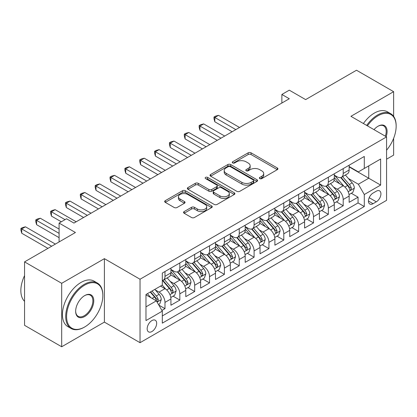 <?xml version="1.0" encoding="UTF-8"?>
<svg xmlns="http://www.w3.org/2000/svg" width="417" height="417" viewBox="0 0 417 417"><rect width="100%" height="100%" fill="white"/><g stroke="black" fill="none" stroke-linecap="round" stroke-linejoin="round"><path stroke-width="0.63" d="M259.781 178.601A1.444 0.834 0 0 0 261.819 178.601L277.31 169.656A2.064 1.188 0 0 0 277.915 168.817A2.064 1.188 0 0 0 277.31 167.973L251.07 152.825A2.064 1.188 0 0 0 248.151 152.825L232.665 161.765A1.444 0.834 0 0 0 232.243 162.354A1.444 0.834 0 0 0 232.665 162.943A1.444 0.834 0 0 0 234.708 162.943L236.71 161.786A6.599 3.81 0 0 1 246.04 161.786L248.224 163.052A6.599 3.81 0 0 1 250.158 165.742A6.599 3.81 0 0 1 248.224 168.437L246.223 169.594A1.444 0.834 0 0 0 245.801 170.183A1.444 0.834 0 0 0 246.223 170.772A1.444 0.834 0 0 0 248.261 170.772L250.268 169.615A6.599 3.81 0 0 1 259.598 169.615L261.782 170.876A6.599 3.81 0 0 1 263.716 173.571A6.599 3.81 0 0 1 261.782 176.266L259.781 177.423A1.444 0.834 0 0 0 259.358 178.012A1.444 0.834 0 0 0 259.781 178.601L259.781 177.423M151.913 331.546A6.719 3.878 120 0 0 156.307 325.62A6.719 3.878 120 0 0 155.275 320.235A6.719 3.878 120 0 0 151.913 320.569A6.719 3.878 120 0 0 147.524 326.49A6.719 3.878 120 0 0 148.556 331.875A6.719 3.878 120 0 0 151.913 331.546M184.158 211.57A2.064 1.188 0 0 0 183.553 212.415A2.064 1.188 0 0 0 184.158 213.254L191.518 217.502A2.064 1.188 0 0 0 194.437 217.502L211.638 207.572A2.064 1.188 0 0 0 212.243 206.733A2.064 1.188 0 0 0 211.638 205.889L185.398 190.741A2.064 1.188 0 0 0 182.479 190.741L165.278 200.671A2.064 1.188 0 0 0 164.673 201.515A2.064 1.188 0 0 0 165.278 202.354L174.17 207.489A2.064 1.188 0 0 0 177.089 207.489L184.45 203.241A2.064 1.188 0 0 0 185.054 202.396A2.064 1.188 0 0 0 184.45 201.557L180.04 199.008A5.515 3.185 0 0 1 178.424 196.756A5.515 3.185 0 0 1 181.828 193.816A5.515 3.185 0 0 1 187.838 194.504L205.112 204.481A5.515 3.185 0 0 1 206.728 206.733A5.515 3.185 0 0 1 203.324 209.673A5.515 3.185 0 0 1 197.314 208.985L194.437 207.322A2.064 1.188 0 0 0 191.518 207.322L184.158 211.57L184.158 213.254M393.627 116.379L393.627 91.672L356.499 70.233L305.63 99.606L289.294 90.171L281.866 94.461L289.294 98.746L73.945 223.074L66.517 218.789L59.094 223.074L59.094 241.938M61.69 283.31L61.69 346.767L104.391 322.112L104.391 258.66L61.69 283.31L24.561 261.876L75.43 232.509L59.094 223.074M104.391 258.66L140.034 279.239L386.569 136.901L386.569 200.353L140.034 342.691L140.034 279.239M393.627 91.672L350.926 116.322L386.569 136.901M236.856 191.33A2.064 1.188 0 0 0 239.77 191.33L256.971 181.4A2.064 1.188 0 0 0 257.576 180.556A2.064 1.188 0 0 0 256.971 179.717L230.731 164.564A2.064 1.188 0 0 0 227.818 164.564L210.616 174.499A2.064 1.188 0 0 0 210.012 175.338A2.064 1.188 0 0 0 210.616 176.177L236.856 191.33M206.165 178.914A1.444 0.834 0 0 1 207.63 179.117L207.63 177.402L234.307 192.8A2.064 1.188 0 0 1 234.907 193.644A2.064 1.188 0 0 1 234.307 194.484L217.101 204.419A2.064 1.188 0 0 1 214.187 204.419L187.947 189.266L187.947 187.582A2.064 1.188 0 0 0 187.342 188.427A2.064 1.188 0 0 0 187.947 189.266M187.947 187.582L195.307 183.334A2.064 1.188 0 0 1 198.226 183.334L208.865 189.48A2.064 1.188 0 0 0 211.784 189.48L216.668 186.66A2.064 1.188 0 0 0 217.267 185.815A2.064 1.188 0 0 0 216.668 184.976L205.586 178.58A1.444 0.834 0 0 1 205.164 177.991A1.444 0.834 0 0 1 206.055 177.22A1.444 0.834 0 0 1 207.63 177.402M61.69 346.767L24.561 325.328L24.561 261.876M386.569 159.195L393.627 155.124L393.627 138.34M161.905 310.43L164.986 308.653L158.82 305.093M155.317 289.951L159.044 292.103A8.403 4.853 60 0 1 164.986 302.393L170.923 298.963L170.923 305.223L179.836 300.078L173.081 296.174M170.167 281.376L173.894 283.529A8.403 4.853 60 0 1 179.836 293.818L185.779 290.388L185.779 296.649L194.687 291.504L187.931 287.6M185.018 272.801L188.75 274.954A8.403 4.853 60 0 1 194.687 285.244L200.629 281.814L200.629 288.074L209.537 282.929L202.782 279.025M199.868 264.227L203.6 266.38A8.403 4.853 60 0 1 209.537 276.669L215.48 273.239L215.48 279.499L224.393 274.355L217.632 270.451M214.724 255.652L218.451 257.805A8.403 4.853 60 0 1 224.393 268.095L230.33 264.665L230.33 270.925L239.243 265.78L232.483 261.876M229.574 247.078L233.301 249.23A8.403 4.853 60 0 1 239.243 259.52L245.186 256.09L245.186 262.35L254.094 257.206L247.338 253.301M244.425 238.503L248.151 240.656A8.403 4.853 60 0 1 254.094 250.945L260.036 247.516L260.036 253.776L268.944 248.631L262.189 244.727M259.275 229.929L263.007 232.081A8.403 4.853 60 0 1 268.944 242.371L274.886 238.941L274.886 245.201L283.8 240.056L277.039 236.152M274.131 221.354L277.858 223.507A8.403 4.853 60 0 1 283.8 233.796L289.737 230.366L289.737 236.627L298.65 231.482L291.89 227.578M288.981 212.779L292.708 214.932A8.403 4.853 60 0 1 298.65 225.222L304.592 221.792L304.592 228.052L313.501 222.907L306.745 219.003M303.831 204.205L307.558 206.358A8.403 4.853 60 0 1 313.501 216.647L319.443 213.217L319.443 219.478L328.351 214.333L321.596 210.429M318.682 195.63L322.414 197.783A8.403 4.853 60 0 1 328.351 208.073L334.293 204.643L334.293 210.903L343.207 205.758L343.207 199.498A8.403 4.853 -120 0 0 337.264 189.209L333.532 187.056M336.446 201.854L343.207 205.758M170.923 298.963A8.403 4.853 -120 0 0 164.986 288.673L160.529 286.098M185.779 290.388A8.403 4.853 -120 0 0 179.836 280.099L170.652 274.793M200.629 281.814A8.403 4.853 -120 0 0 194.687 271.524L185.502 266.218M215.48 273.239A8.403 4.853 -120 0 0 209.537 262.95L200.353 257.643M230.33 264.665A8.403 4.853 -120 0 0 224.393 254.375L215.208 249.069M245.186 256.09A8.403 4.853 -120 0 0 239.243 245.801L230.059 240.494M260.036 247.516A8.403 4.853 -120 0 0 254.094 237.226L244.909 231.92M274.886 238.941A8.403 4.853 -120 0 0 268.944 228.652L259.76 223.345M289.737 230.366A8.403 4.853 -120 0 0 283.8 220.077L274.615 214.771M304.592 221.792A8.403 4.853 -120 0 0 298.65 211.502L289.466 206.196M319.443 213.217A8.403 4.853 -120 0 0 313.501 202.928L304.316 197.622M334.293 204.643A8.403 4.853 -120 0 0 328.351 194.353L319.167 189.047M376.322 191.179L373.053 193.066A6.51 3.758 120 0 0 368.8 198.805A6.51 3.758 120 0 0 369.801 204.022A6.51 3.758 120 0 0 373.053 203.699L376.322 201.812A6.51 3.758 120 0 0 380.575 196.073A6.51 3.758 120 0 0 379.579 190.856A6.51 3.758 120 0 0 376.322 191.179M145.976 306.849L156.37 300.85L162.312 311.139L162.312 323.144L364.291 206.53L364.291 194.525L358.354 184.236L348.388 178.481M162.312 311.139L145.976 320.569L145.976 294.501L162.312 285.072L162.312 273.067L364.291 156.453L364.291 168.458L380.632 159.023L380.632 185.091L364.291 194.525M170.923 269.465L173.894 271.18A8.403 4.853 60 0 0 178.095 271.597L184.038 268.167A8.403 4.853 -120 0 0 185.779 264.321L185.779 259.52M185.779 260.891L188.75 262.606A8.403 4.853 60 0 0 192.946 263.023L198.888 259.593A8.403 4.853 -120 0 0 200.629 255.746L200.629 250.945M200.629 252.316L203.6 254.031A8.403 4.853 60 0 0 207.802 254.448L213.739 251.018A8.403 4.853 -120 0 0 215.48 247.172L215.48 242.371M215.48 243.742L218.451 245.457A8.403 4.853 60 0 0 222.652 245.874L228.594 242.444A8.403 4.853 -120 0 0 230.33 238.597L230.33 233.796M230.33 235.167L233.301 236.882A8.403 4.853 60 0 0 237.502 237.299L243.445 233.869A8.403 4.853 -120 0 0 245.186 230.022L245.186 225.222M245.186 226.593L248.151 228.308A8.403 4.853 60 0 0 252.353 228.725L258.295 225.295A8.403 4.853 -120 0 0 260.036 221.448L260.036 216.647M260.036 218.018L263.007 219.733A8.403 4.853 60 0 0 267.208 220.15L273.145 216.72A8.403 4.853 -120 0 0 274.886 212.873L274.886 208.073M274.886 209.443L277.858 211.158A8.403 4.853 60 0 0 282.059 211.575L287.996 208.146A8.403 4.853 -120 0 0 289.737 204.299L289.737 199.498M289.737 200.869L292.708 202.584A8.403 4.853 60 0 0 296.909 203.001L302.851 199.571A8.403 4.853 -120 0 0 304.592 195.724L304.592 190.923M304.592 192.294L307.558 194.009A8.403 4.853 60 0 0 311.76 194.426L317.702 190.996A8.403 4.853 -120 0 0 319.443 187.15L319.443 182.349M319.443 183.72L322.414 185.435A8.403 4.853 60 0 0 326.61 185.852L332.552 182.422A8.403 4.853 -120 0 0 334.293 178.575L334.293 173.774M162.312 315.94L358.057 202.928L358.057 197.184L349.144 202.328L349.144 196.068A8.403 4.853 -120 0 0 343.207 185.779L334.017 180.472M334.293 175.145L337.264 176.86A8.403 4.853 -120 0 0 341.466 177.277A8.403 4.853 -120 0 0 343.207 173.43L343.207 168.63M341.466 177.277L347.403 173.847A8.403 4.853 -120 0 0 349.144 170L349.144 165.2M164.986 271.524L164.986 276.325A8.403 4.853 60 0 1 163.245 280.172A8.403 4.853 60 0 1 162.312 280.511M163.245 280.172L169.187 276.742A8.403 4.853 -120 0 0 170.923 272.895L170.923 268.095M179.836 262.95L179.836 267.75A8.403 4.853 60 0 1 178.095 271.597M194.687 254.375L194.687 259.176A8.403 4.853 60 0 1 192.946 263.023M209.537 245.801L209.537 250.601A8.403 4.853 60 0 1 207.802 254.448M224.393 237.226L224.393 242.027A8.403 4.853 60 0 1 222.652 245.874M239.243 228.652L239.243 233.452A8.403 4.853 60 0 1 237.502 237.299M254.094 220.077L254.094 224.878A8.403 4.853 60 0 1 252.353 228.725M268.944 211.502L268.944 216.303A8.403 4.853 60 0 1 267.208 220.15M283.8 202.928L283.8 207.729A8.403 4.853 60 0 1 282.059 211.575M298.65 194.353L298.65 199.154A8.403 4.853 60 0 1 296.909 203.001M313.501 185.779L313.501 190.579A8.403 4.853 60 0 1 311.76 194.426M328.351 177.204L328.351 182.005A8.403 4.853 60 0 1 326.61 185.852M328.351 208.073L328.351 214.333M313.501 216.647L313.501 222.907M298.65 225.222L298.65 231.482M283.8 233.796L283.8 240.056M268.944 242.371L268.944 248.631M254.094 250.945L254.094 257.206M239.243 259.52L239.243 265.78M224.393 268.095L224.393 274.355M209.537 276.669L209.537 282.929M194.687 285.244L194.687 291.504M179.836 293.818L179.836 300.078M164.986 302.393L164.986 308.653M156.37 300.85L145.976 294.845M358.354 184.236L368.748 178.231L368.748 165.883L380.632 159.023M349.144 166.915L380.632 185.091M349.144 166.571L358.354 171.887L364.291 168.458M104.391 322.112L140.034 342.691M281.866 94.461L281.866 103.035M351.296 193.28L358.057 197.184M358.057 202.928L364.291 206.53M260.354 178.804L261.782 177.981A6.599 3.81 0 0 0 263.716 175.286L263.716 173.571M250.158 165.742L250.158 167.457A6.599 3.81 0 0 1 248.224 170.152L246.801 170.975M277.284 169.672L251.07 154.54A2.064 1.188 0 0 0 248.151 154.54L233.244 163.146M256.945 181.416L230.731 166.279A2.064 1.188 0 0 0 227.818 166.279L210.642 176.198M253.327 181.145A1.444 0.834 0 0 0 253.75 180.556A1.444 0.834 0 0 0 253.327 179.967L230.299 166.67A1.444 0.834 0 0 0 228.255 166.67L226.139 167.889A6.599 3.81 0 0 0 224.21 170.584A6.599 3.81 0 0 0 226.139 173.274L241.886 182.365A6.599 3.81 0 0 0 251.216 182.365L253.327 181.145L253.327 182.86A1.444 0.834 0 0 0 253.75 182.271L253.75 180.556M224.21 170.584L224.21 172.299A6.599 3.81 0 0 0 226.139 174.989L226.139 173.274M253.327 182.86L251.216 184.079A6.599 3.81 0 0 1 241.886 184.079L226.139 174.989M187.973 189.282L195.307 185.049L195.307 183.334M217.267 185.815L217.267 187.53A2.064 1.188 0 0 1 216.668 188.375L211.784 191.195A2.064 1.188 0 0 1 208.865 191.195L198.226 185.049A2.064 1.188 0 0 0 195.307 185.049M207.63 179.117L234.276 194.499M219.91 195.854A5.515 3.185 0 0 0 225.92 196.543A5.515 3.185 0 0 0 229.324 193.603A5.515 3.185 0 0 0 227.708 191.351L221.62 187.838A2.064 1.188 0 0 0 218.706 187.838L213.822 190.658A2.064 1.188 0 0 0 213.217 191.497A2.064 1.188 0 0 0 213.822 192.341L219.91 195.854L219.91 197.569A5.515 3.185 0 0 0 225.92 198.257A5.515 3.185 0 0 0 229.324 195.318L229.324 193.603M213.217 191.497L213.217 193.212A2.064 1.188 0 0 0 213.822 194.056L213.822 192.341M219.91 197.569L213.822 194.056M206.728 206.733L206.728 208.448A5.515 3.185 0 0 1 203.324 211.388A5.515 3.185 0 0 1 197.314 210.7L194.437 209.037A2.064 1.188 0 0 0 191.518 209.037L184.184 213.269M178.424 196.756L178.424 198.471A5.515 3.185 0 0 0 180.04 200.723L180.04 199.008M184.423 203.256L180.04 200.723M211.607 207.588L185.398 192.456A2.064 1.188 0 0 0 182.479 192.456L165.304 202.37M349.019 194.598L352.855 192.378L354.341 188.093A5.567 3.211 -120 0 0 352.172 182.865L345.391 175.01M344.03 186.321L335.982 177.001A16.07 9.278 -120 0 0 334.293 175.239M339.615 183.704L335.117 178.497A13.339 7.699 -120 0 0 334.293 177.6M239.54 127.472L218.524 115.337L214.812 117.485L214.812 121.769L232.113 131.756M340.705 177.579L347.569 185.523A5.567 3.211 60 0 1 349.555 189.36L349.962 190.016L350.713 189.912L351.338 188.328A5.567 3.211 -120 0 0 349.352 184.496L342.566 176.641M341.111 177.449L348.487 185.987A2.836 1.637 60 0 1 349.201 187.097L351.338 188.328M214.812 121.769L213.994 118.725L213.994 117.01L235.824 129.614M213.994 117.01L215.48 116.155L218.524 115.337M386.569 150.209A25.625 14.793 120 0 0 396.15 126.226A25.625 14.793 120 0 0 378.031 115.764A25.625 14.793 120 0 0 367.424 125.851M366.663 125.408A26.255 15.158 -60 0 1 377.583 114.993A26.255 15.158 -60 0 1 390.713 113.695A26.255 15.158 -60 0 1 396.15 125.715L396.15 126.226M374.002 129.645A12.812 7.397 -60 0 1 378.031 126.226L378.031 126.226A12.812 7.397 -60 0 1 386.147 136.656M363.395 123.521A26.255 15.158 -60 0 1 374.32 113.106A26.255 15.158 -60 0 1 387.445 111.808L390.713 113.695M385.365 136.208A12.182 7.032 120 0 0 383.676 125.882A12.182 7.032 120 0 0 377.807 126.361M84.265 327.215L84.714 326.959A25.625 14.793 120 0 0 102.832 295.575A25.625 14.793 120 0 0 84.714 285.113A25.625 14.793 120 0 0 66.595 316.498A25.625 14.793 120 0 0 84.714 326.959L84.265 327.215A26.255 15.158 -60 0 1 71.14 328.513A26.255 15.158 -60 0 1 67.116 307.475A26.255 15.158 -60 0 1 84.265 284.342A26.255 15.158 -60 0 1 97.396 283.039A26.255 15.158 -60 0 1 102.832 295.059L102.832 295.575M84.714 316.498A12.812 7.397 -60 0 1 75.654 311.264A12.812 7.397 -60 0 1 84.714 295.575L84.714 295.575A12.812 7.397 -60 0 1 93.773 300.803A12.812 7.397 -60 0 1 84.714 316.498M75.654 311.004A12.182 7.032 120 0 0 78.177 316.326A12.182 7.032 120 0 0 84.265 315.726A12.182 7.032 120 0 0 92.225 304.989A12.182 7.032 120 0 0 90.359 295.226A12.182 7.032 120 0 0 84.484 295.705M71.14 328.513L67.872 326.626A26.255 15.158 -60 0 1 63.848 305.588A26.255 15.158 -60 0 1 80.997 282.455A26.255 15.158 -60 0 1 94.127 281.152L97.396 283.039M24.561 301.319A26.255 15.158 -60 0 1 24.561 275.595M334.168 203.173L338.005 200.952L339.49 196.668A5.567 3.211 -120 0 0 337.322 191.439L330.535 183.584M329.18 194.895L321.132 185.575A16.07 9.278 -120 0 0 319.443 183.814M324.765 192.279L320.261 187.071A13.339 7.699 -120 0 0 319.443 186.175M224.69 136.046L203.673 123.912L199.962 126.054L199.962 130.344L217.262 140.331M325.854 186.154L332.719 194.098A5.567 3.211 60 0 1 334.705 197.934L335.106 198.591L335.862 198.487L336.488 196.902A5.567 3.211 -120 0 0 334.502 193.071L327.715 185.216M326.261 186.024L333.636 194.562A2.836 1.637 60 0 1 334.351 195.672L336.488 196.902M199.962 130.344L199.144 127.3L199.144 125.585L220.974 138.189M199.144 125.585L200.629 124.73L203.673 123.912M319.318 211.747L323.154 209.527L324.64 205.242A5.567 3.211 -120 0 0 322.471 200.014L315.685 192.159M314.324 203.47L306.281 194.15A16.07 9.278 -120 0 0 304.592 192.388M309.914 200.853L305.411 195.646A13.339 7.699 -120 0 0 304.592 194.749M209.834 144.621L188.823 132.486L185.106 134.628L185.106 138.918L202.412 148.905M311.004 194.729L317.869 202.672A5.567 3.211 60 0 1 319.849 206.509L320.256 207.166L321.007 207.061L321.632 205.477A5.567 3.211 -120 0 0 319.651 201.646L312.865 193.79M311.405 194.598L318.781 203.136A2.836 1.637 60 0 1 319.495 204.247L321.632 205.477M185.106 138.918L184.293 135.874L184.293 134.159L206.123 146.763M184.293 134.159L185.779 133.304L188.823 132.486M304.467 220.322L308.304 218.101L309.789 213.817A5.567 3.211 -120 0 0 307.621 208.589L300.834 200.733M299.474 212.044L291.426 202.725A16.07 9.278 -120 0 0 289.737 200.963M295.059 209.428L290.56 204.221A13.339 7.699 -120 0 0 289.737 203.324M194.984 153.195L173.972 141.061L170.256 143.203L170.256 147.493L187.556 157.48M296.153 203.303L303.018 211.247A5.567 3.211 60 0 1 304.999 215.083L305.406 215.74L306.156 215.636L306.782 214.051A5.567 3.211 -120 0 0 304.796 210.22L298.014 202.365M296.555 203.173L303.93 211.711A2.836 1.637 60 0 1 304.645 212.821L306.782 214.051M170.256 147.493L169.443 144.449L169.443 142.734L191.273 155.338M169.443 142.734L170.923 141.874L173.972 141.061M289.612 228.891L293.453 226.676L294.934 222.391A5.567 3.211 -120 0 0 292.77 217.163L285.984 209.308M284.623 220.619L276.575 211.299A16.07 9.278 -120 0 0 274.886 209.537M280.208 218.002L275.71 212.795A13.339 7.699 -120 0 0 274.886 211.899M180.134 161.77L159.117 149.635L155.405 151.778L155.405 156.067L172.706 166.055M281.303 211.878L288.163 219.822A5.567 3.211 60 0 1 290.149 223.658L290.555 224.315L291.306 224.21L291.931 222.626A5.567 3.211 -120 0 0 289.945 218.795L283.159 210.939M281.704 211.747L289.08 220.285A2.836 1.637 60 0 1 289.794 221.396L291.931 222.626M155.405 156.067L154.587 153.023L154.587 151.308L176.422 163.912M154.587 151.308L156.073 150.448L159.117 149.635M274.761 237.466L278.598 235.251L280.083 230.966A5.567 3.211 -120 0 0 277.915 225.738L271.133 217.882M269.773 229.194L261.725 219.874A16.07 9.278 -120 0 0 260.036 218.112M265.358 226.577L260.854 221.37A13.339 7.699 -120 0 0 260.036 220.473M165.283 170.345L144.266 158.21L140.555 160.352L140.555 164.642L157.855 174.629M266.447 220.452L273.312 228.396A5.567 3.211 60 0 1 275.298 232.233L275.7 232.889L276.455 232.785L277.081 231.2A5.567 3.211 -120 0 0 275.095 227.369L268.308 219.514M266.854 220.322L274.23 228.86A2.836 1.637 60 0 1 274.944 229.97L277.081 231.2M140.555 164.642L139.737 161.598L139.737 159.883L161.567 172.487M139.737 159.883L141.222 159.023L144.266 158.21M259.911 246.04L263.747 243.825L265.233 239.54A5.567 3.211 -120 0 0 263.064 234.312L256.278 226.457M254.917 237.768L246.874 228.448A16.07 9.278 -120 0 0 245.186 226.686M250.508 235.152L246.004 229.944A13.339 7.699 -120 0 0 245.186 229.048M150.428 178.919L129.416 166.784L125.705 168.927L125.705 173.217L143.005 183.204M251.597 229.027L258.462 236.971A5.567 3.211 60 0 1 260.448 240.807L260.849 241.464L261.605 241.36L262.225 239.775A5.567 3.211 -120 0 0 260.244 235.944L253.458 228.089M252.004 228.897L259.374 237.435A2.836 1.637 60 0 1 260.088 238.545L262.225 239.775M125.705 173.217L124.886 170.172L124.886 168.458L146.716 181.061M124.886 168.458L126.372 167.598L129.416 166.784M245.06 254.615L248.897 252.4L250.382 248.115A5.567 3.211 -120 0 0 248.214 242.887L241.427 235.032M240.067 246.343L232.019 237.023A16.07 9.278 -120 0 0 230.33 235.261M235.657 243.726L231.154 238.514A13.339 7.699 -120 0 0 230.33 237.622M135.577 187.494L114.566 175.359L110.849 177.501L110.849 181.791L128.155 191.778M236.747 237.601L243.611 245.545A5.567 3.211 60 0 1 245.592 249.382L245.999 250.038L246.749 249.934L247.375 248.35A5.567 3.211 -120 0 0 245.394 244.518L238.607 236.663M237.148 237.471L244.524 246.009A2.836 1.637 60 0 1 245.238 247.119L247.375 248.35M110.849 181.791L110.036 178.747L110.036 177.032L131.866 189.636M110.036 177.032L111.521 176.172L114.566 175.359M230.205 263.19L234.046 260.974L235.527 256.69A5.567 3.211 -120 0 0 233.364 251.461L226.577 243.606M225.216 254.917L217.168 245.597A16.07 9.278 -120 0 0 215.48 243.836M220.802 252.301L216.303 247.088A13.339 7.699 -120 0 0 215.48 246.197M120.727 196.068L99.71 183.933L95.999 186.076L95.999 190.366L113.299 200.353M221.896 246.176L228.756 254.12A5.567 3.211 60 0 1 230.742 257.956L231.148 258.613L231.899 258.509L232.524 256.924A5.567 3.211 -120 0 0 230.538 253.093L223.752 245.238M222.297 246.046L229.673 254.584A2.836 1.637 60 0 1 230.387 255.694L232.524 256.924M95.999 190.366L95.18 187.322L95.18 185.607L117.015 198.211M95.18 185.607L96.666 184.747L99.71 183.933M215.354 271.764L219.191 269.549L220.676 265.264A5.567 3.211 -120 0 0 218.508 260.036L211.727 252.181M210.366 263.492L202.318 254.172A16.07 9.278 -120 0 0 200.629 252.405M205.951 260.875L201.453 255.663A13.339 7.699 -120 0 0 200.629 254.771M105.876 204.643L84.86 192.508L81.148 194.65L81.148 198.94L98.448 208.927M207.04 254.751L213.905 262.694A5.567 3.211 60 0 1 215.891 266.531L216.298 267.188L217.048 267.083L217.674 265.499A5.567 3.211 -120 0 0 215.688 261.668L208.901 253.812M207.447 254.62L214.823 263.158A2.836 1.637 60 0 1 215.537 264.269L217.674 265.499M81.148 198.94L80.33 195.896L80.33 194.181L102.16 206.785M80.33 194.181L81.815 193.321L84.86 192.508M200.504 280.339L204.34 278.123L205.826 273.839A5.567 3.211 -120 0 0 203.658 268.611L196.871 260.755M195.516 272.066L187.468 262.746A16.07 9.278 -120 0 0 185.779 260.979M191.101 269.45L186.597 264.237A13.339 7.699 -120 0 0 185.779 263.346M91.021 213.217L70.009 201.083L66.298 203.225L66.298 207.515L83.598 217.502M192.19 263.325L199.055 271.269A5.567 3.211 60 0 1 201.041 275.105L201.442 275.762L202.198 275.658L202.824 274.073A5.567 3.211 -120 0 0 200.838 270.242L194.051 262.382M192.597 263.195L199.967 271.733A2.836 1.637 60 0 1 200.686 272.843L202.824 274.073M66.298 207.515L65.479 204.471L65.479 202.756L87.309 215.36M65.479 202.756L66.965 201.896L70.009 201.083M185.654 288.913L189.49 286.698L190.976 282.413A5.567 3.211 -120 0 0 188.807 277.185L182.02 269.33M180.66 280.641L172.612 271.321A16.07 9.278 -120 0 0 170.923 269.554M176.25 278.024L171.747 272.812A13.339 7.699 -120 0 0 170.923 271.92M76.17 221.792L55.159 209.657L51.442 211.8L51.442 216.089L61.32 221.792M177.34 271.9L184.205 279.843A5.567 3.211 60 0 1 186.185 283.68L186.592 284.337L187.342 284.232L187.968 282.648A5.567 3.211 -120 0 0 185.987 278.817L179.201 270.956M177.741 271.769L185.117 280.307A2.836 1.637 60 0 1 185.831 281.418L187.968 282.648M51.442 216.089L50.629 213.045L50.629 211.33L65.031 219.644M50.629 211.33L52.115 210.47L55.159 209.657M170.798 297.488L174.64 295.272L176.125 290.988A5.567 3.211 -120 0 0 173.957 285.76L167.17 277.904M165.81 289.216L162.26 285.103M161.395 286.599L160.821 285.932M59.094 229.079L40.303 218.232L36.592 220.374L36.592 224.664L59.094 237.654M162.489 280.474L169.349 288.418A5.567 3.211 60 0 1 171.335 292.254L171.741 292.911L172.492 292.807L173.118 291.222A5.567 3.211 -120 0 0 171.132 287.391L164.35 279.531M162.891 280.344L170.266 288.882A2.836 1.637 60 0 1 170.98 289.992L173.118 291.222M36.592 224.664L35.773 221.62L35.773 219.905L59.094 233.369M35.773 219.905L37.259 219.045L40.303 218.232M158.523 304.577L159.789 303.847L161.27 299.562A5.567 3.211 -120 0 0 159.106 294.334L154.832 289.388M150.845 297.655L147.404 293.677M146.544 295.173L145.976 294.517M55.378 244.086L25.453 226.806L21.741 228.949L21.741 233.239L47.955 248.37M150.229 292.046L154.498 296.993A5.567 3.211 60 0 1 156.484 300.829L156.891 301.486L157.642 301.382L158.267 299.797A5.567 3.211 -120 0 0 156.281 295.966L152.012 291.019M150.573 291.848L155.416 297.457A2.836 1.637 60 0 1 156.13 298.567L158.267 299.797M21.741 233.239L20.923 230.194L20.923 228.48L51.666 246.228M20.923 228.48L22.409 227.619L25.453 226.806M159.044 292.103L164.986 288.673M173.894 283.529L179.836 280.099M188.75 274.954L194.687 271.524M203.6 266.38L209.537 262.95M218.451 257.805L224.393 254.375M233.301 249.23L239.243 245.801M248.151 240.656L254.094 237.226M263.007 232.081L268.944 228.652M277.858 223.507L283.8 220.077M292.708 214.932L298.65 211.502M307.558 206.358L313.501 202.928M322.414 197.783L328.351 194.353M337.264 189.209L343.207 185.779M343.207 173.43L349.144 170M164.986 276.325L170.923 272.895M179.836 267.75L185.779 264.321M194.687 259.176L200.629 255.746M209.537 250.601L215.48 247.172M224.393 242.027L230.33 238.597M239.243 233.452L245.186 230.022M254.094 224.878L260.036 221.448M268.944 216.303L274.886 212.873M283.8 207.729L289.737 204.299M298.65 199.154L304.592 195.724M313.501 190.579L319.443 187.15M328.351 182.005L334.293 178.575M343.207 199.498L349.144 196.068M369.201 197.7L376.322 201.812M368.451 201.041L373.053 203.699M261.782 177.981L261.782 176.266M246.223 170.772L246.223 169.594M248.224 170.152L248.224 168.437M232.665 162.943L232.665 161.765M248.151 154.54L248.151 152.825M251.07 154.54L251.07 152.825M277.31 169.656L277.31 167.973M210.616 176.177L210.616 174.499M227.818 166.279L227.818 164.564M230.731 166.279L230.731 164.564M256.971 181.4L256.971 179.717M241.886 184.079L241.886 182.365M251.216 184.079L251.216 182.365M198.226 185.049L198.226 183.334M208.865 191.195L208.865 189.48M211.784 191.195L211.784 189.48M216.668 188.375L216.668 186.66M234.307 194.484L234.307 192.8M191.518 209.037L191.518 207.322M194.437 209.037L194.437 207.322M197.314 210.7L197.314 208.985M184.45 203.241L184.45 201.557M165.278 202.354L165.278 200.671M182.479 192.456L182.479 190.741M185.398 192.456L185.398 190.741M211.638 207.572L211.638 205.889M348.169 191.742L354.304 188.203M335.982 177.001L336.748 176.563M349.352 184.496L352.172 182.865M344.916 187.056L347.569 185.523M333.319 200.316L339.454 196.777M321.132 185.575L321.893 185.138M334.502 193.071L337.322 191.439M330.066 195.63L332.719 194.098M318.468 208.891L324.603 205.346M306.281 194.15L307.042 193.712M319.651 201.646L322.471 200.014M315.216 204.205L317.869 202.672M303.618 217.465L309.753 213.921M291.426 202.725L292.192 202.287M304.796 210.22L307.621 208.589M300.36 212.779L303.018 211.247M288.762 226.04L294.897 222.496M276.575 211.299L277.341 210.861M289.945 218.795L292.77 217.163M285.509 221.354L288.163 219.822M273.912 234.615L280.047 231.07M261.725 219.874L262.491 219.436M275.095 227.369L277.915 225.738M270.659 229.929L273.312 228.396M259.061 243.189L265.196 239.645M246.874 228.448L247.635 228.01M260.244 235.944L263.064 234.312M255.809 238.503L258.462 236.971M244.211 251.764L250.346 248.219M232.019 237.023L232.785 236.585M245.394 244.518L248.214 242.887M240.953 247.078L243.611 245.545M229.36 260.338L235.49 256.794M217.168 245.597L217.935 245.16M230.538 253.093L233.364 251.461M226.103 255.652L228.756 254.12M214.505 268.913L220.64 265.368M202.318 254.172L203.084 253.734M215.688 261.668L218.508 260.036M211.252 264.227L213.905 262.694M199.654 277.487L205.79 273.943M187.468 262.746L188.229 262.309M200.838 270.242L203.658 268.611M196.402 272.801L199.055 271.269M184.804 286.062L190.939 282.517M172.612 271.321L173.378 270.883M185.987 278.817L188.807 277.185M181.546 281.376L184.205 279.843M169.954 294.637L176.089 291.092M171.132 287.391L173.957 285.76M166.696 289.951L169.349 288.418M157.079 302.07L161.233 299.667M156.281 295.966L159.106 294.334M152.096 298.379L154.498 296.993"/></g></svg>
